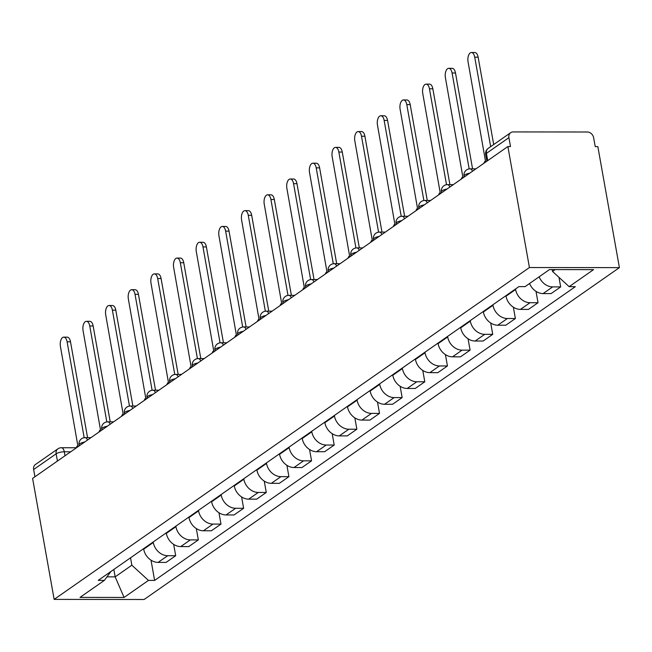 <?xml version="1.0" encoding="UTF-8"?>
<svg xmlns="http://www.w3.org/2000/svg" width="652" height="652" viewBox="0 0 652 652"><rect width="100%" height="100%" fill="white"/><g stroke="black" fill="none" stroke-linecap="round" stroke-linejoin="round"><path stroke-width="0.98" d="M487.712 160.62L486.416 153.367A6.08 4.947 55.1 0 1 488.185 148.387L510.679 132.674A6.08 4.947 55.1 0 1 513.14 131.924L587.37 132.006A6.08 4.947 55.1 0 1 593.638 137.743L595.227 146.627L597.851 146.635L619.4 267.63L529.432 267.532L54.149 599.4L32.6 478.405L507.875 146.537L529.432 267.532M54.149 599.4L144.125 599.49L619.4 267.63M510.679 132.674A6.08 4.947 55.1 0 0 508.919 137.654L486.416 153.367A6.08 1.752 169.9 0 0 485.675 154.434L486.881 161.199M507.875 146.537L510.5 146.545L508.919 137.654M34.931 476.775L33.643 469.522A6.08 4.947 -124.9 0 1 35.404 464.534L57.906 448.829A6.08 4.947 55.1 0 0 56.137 453.808L33.643 469.522M143.603 548.682L143.693 549.196A13.985 11.377 55.1 0 0 158.11 562.399L166.105 562.407L175.69 555.716L167.686 555.708A13.985 11.377 -124.9 0 1 153.277 542.505L153.179 541.991M173.668 544.363L175.69 555.716M166.244 532.871L166.341 533.385A13.985 11.377 55.1 0 0 180.751 546.588L188.754 546.596L198.338 539.905L190.335 539.897A13.985 11.377 -124.9 0 1 175.918 526.694L175.828 526.18M196.309 528.552L198.338 539.905M188.893 517.052L188.982 517.574A13.985 11.377 55.1 0 0 203.4 530.777L211.403 530.785L220.979 524.094L212.984 524.086A13.985 11.377 -124.9 0 1 198.567 510.883L198.477 510.369M218.958 512.741L220.979 524.094M211.541 501.241L211.631 501.763A13.985 11.377 55.1 0 0 226.048 514.958L234.044 514.966L243.628 508.283L235.625 508.275A13.985 11.377 -124.9 0 1 221.215 495.072L221.118 494.55M241.607 496.93L243.628 508.283M234.182 485.43L234.28 485.944A13.985 11.377 55.1 0 0 248.689 499.147L256.692 499.155L266.277 492.464L258.273 492.456A13.985 11.377 -124.9 0 1 243.856 479.261L243.767 478.739M264.247 481.111L266.277 492.464M256.831 469.619L256.921 470.133A13.985 11.377 55.1 0 0 271.338 483.336L279.341 483.344L288.917 476.653L280.922 476.645A13.985 11.377 -124.9 0 1 266.505 463.442L266.415 462.928M286.896 465.3L288.917 476.653M279.48 453.808L279.569 454.322A13.985 11.377 55.1 0 0 293.987 467.525L301.982 467.533L311.566 460.842L303.563 460.834A13.985 11.377 -124.9 0 1 289.154 447.631L289.056 447.117M309.545 449.489L311.566 460.842M302.12 437.989L302.218 438.511A13.985 11.377 55.1 0 0 316.627 451.714L324.631 451.722L334.215 445.031L326.212 445.023A13.985 11.377 -124.9 0 1 311.795 431.82L311.705 431.306M332.186 433.678L334.215 445.031M324.769 422.178L324.859 422.7A13.985 11.377 55.1 0 0 339.276 435.895L347.28 435.903L356.856 429.22L348.861 429.212A13.985 11.377 -124.9 0 1 334.443 416.009L334.354 415.487M354.835 417.867L356.856 429.22M347.418 406.367L347.508 406.881A13.985 11.377 55.1 0 0 361.925 420.084L369.92 420.092L379.505 413.401L371.501 413.392A13.985 11.377 -124.9 0 1 357.092 400.198L356.994 399.676M377.484 402.048L379.505 413.401M370.059 390.556L370.157 391.07A13.985 11.377 55.1 0 0 384.566 404.273L392.569 404.281L402.154 397.59L394.15 397.581A13.985 11.377 -124.9 0 1 379.733 384.378L379.643 383.865M400.124 386.237L402.154 397.59M392.708 374.745L392.797 375.259A13.985 11.377 55.1 0 0 407.215 388.462L415.218 388.47L424.794 381.779L416.799 381.77A13.985 11.377 -124.9 0 1 402.382 368.567L402.292 368.054M422.773 370.426L424.794 381.779M415.357 358.926L415.446 359.448A13.985 11.377 55.1 0 0 429.864 372.651L437.859 372.659L447.443 365.968L439.44 365.959A13.985 11.377 -124.9 0 1 425.031 352.756L424.933 352.243M445.422 354.615L447.443 365.968M437.997 343.115L438.095 343.637A13.985 11.377 55.1 0 0 452.504 356.831L460.508 356.84L470.092 350.157L462.089 350.148A13.985 11.377 -124.9 0 1 447.671 336.945L447.582 336.424M468.063 338.804L470.092 350.157M460.646 327.304L460.736 327.817A13.985 11.377 55.1 0 0 475.153 341.02L483.156 341.029L492.733 334.337L484.738 334.329A13.985 11.377 -124.9 0 1 470.32 321.126L470.231 320.613M490.712 322.984L492.733 334.337M483.295 311.493L483.385 312.006A13.985 11.377 55.1 0 0 497.802 325.209L505.797 325.218L515.382 318.526L507.378 318.518A13.985 11.377 -124.9 0 1 492.969 305.315L492.871 304.802M513.36 307.173L515.382 318.526M505.936 295.682L506.033 296.195A13.985 11.377 55.1 0 0 520.443 309.398L528.446 309.407L538.03 302.715L530.027 302.707A13.985 11.377 -124.9 0 1 515.61 289.504L515.52 288.991M536.001 291.362L538.03 302.715M529.571 283.49A13.985 11.377 55.1 0 0 543.092 293.587L551.095 293.596L560.671 286.904L552.676 286.896A13.985 11.377 -124.9 0 1 539.147 276.798M558.968 277.328L560.671 286.904M113.839 569.465L115.16 576.857L131.851 565.202L130.539 557.802M131.851 565.202L148.46 580.41L124.076 597.444L80.009 597.395L104.393 580.37L110.946 571.478M148.46 580.41L154.622 580.419L575.325 286.668L569.155 286.66L593.548 269.635L549.481 269.586L525.088 286.619L518.927 286.611L98.232 580.361L104.393 580.37M552.22 269.586L552.546 271.452L555.211 269.594M106.985 576.849L115.16 576.857L124.076 597.444M151.019 560.174L154.622 580.419M569.155 286.66L552.546 271.452M84.181 437.712L67.099 341.803A6.993 3.537 -89.9 0 0 63.766 337.133L67.18 337.141A6.993 3.537 90.1 0 1 70.506 341.803L87.58 437.655M63.766 337.133A6.993 3.537 -89.9 0 0 60.424 346.465L77.824 445.528A6.08 3.081 -89.9 0 0 76.284 447.9M106.83 421.901L89.748 325.984A6.993 3.537 -89.9 0 0 86.414 321.322L89.821 321.33A6.993 3.537 90.1 0 1 93.154 325.992L110.229 421.844M86.414 321.322A6.993 3.537 -89.9 0 0 83.065 330.645L100.465 429.717A6.08 3.081 -89.9 0 0 98.933 432.089M129.479 406.09L112.388 310.173A6.993 3.537 -89.9 0 0 109.055 305.511L112.47 305.511A6.993 3.537 90.1 0 1 115.803 310.181L132.878 406.033M109.055 305.511A6.993 3.537 -89.9 0 0 105.714 314.834L123.114 413.906A6.08 3.081 -89.9 0 0 121.574 416.278M152.12 390.279L135.037 294.362A6.993 3.537 -89.9 0 0 131.704 289.7L135.119 289.7A6.993 3.537 90.1 0 1 138.444 294.362L155.518 390.214M131.704 289.7A6.993 3.537 -89.9 0 0 128.362 299.023L145.763 398.095A6.08 3.081 -89.9 0 0 144.222 400.467M174.769 374.46L157.686 278.551A6.993 3.537 -89.9 0 0 154.353 273.889L157.76 273.889A6.993 3.537 90.1 0 1 161.093 278.551L178.167 374.403M154.353 273.889A6.993 3.537 -89.9 0 0 151.003 283.212L168.412 382.284A6.08 3.081 -89.9 0 0 166.871 384.656M197.417 358.649L180.327 262.732A6.993 3.537 -89.9 0 0 176.994 258.07L180.408 258.078A6.993 3.537 90.1 0 1 183.742 262.74L200.816 358.592M176.994 258.07A6.993 3.537 -89.9 0 0 173.652 267.401L191.052 366.465A6.08 3.081 -89.9 0 0 189.512 368.836M220.058 342.838L202.976 246.921A6.993 3.537 -89.9 0 0 199.642 242.259L203.057 242.267A6.993 3.537 90.1 0 1 206.382 246.929L223.457 342.781M199.642 242.259A6.993 3.537 -89.9 0 0 196.301 251.582L213.701 350.654A6.08 3.081 -89.9 0 0 212.161 353.025M242.707 327.027L225.625 231.11A6.993 3.537 -89.9 0 0 222.291 226.448L225.698 226.448A6.993 3.537 90.1 0 1 229.031 231.118L246.106 326.962M222.291 226.448A6.993 3.537 -89.9 0 0 218.942 235.771L236.35 334.843A6.08 3.081 -89.9 0 0 234.81 337.214M265.356 311.216L248.265 215.299A6.993 3.537 -89.9 0 0 244.94 210.637L248.347 210.637A6.993 3.537 90.1 0 1 251.68 215.299L268.754 311.151M244.94 210.637A6.993 3.537 -89.9 0 0 241.59 219.96L258.991 319.032A6.08 3.081 -89.9 0 0 257.45 321.403M287.997 295.397L270.914 199.488A6.993 3.537 -89.9 0 0 267.581 194.818L270.996 194.826A6.993 3.537 90.1 0 1 274.321 199.488L291.395 295.34M267.581 194.818A6.993 3.537 -89.9 0 0 264.239 204.149L281.64 303.221A6.08 3.081 -89.9 0 0 280.099 305.584M310.645 279.586L293.563 183.668A6.993 3.537 -89.9 0 0 290.23 179.007L293.636 179.015A6.993 3.537 90.1 0 1 296.97 183.677L314.044 279.529M290.23 179.007A6.993 3.537 -89.9 0 0 286.88 188.338L304.288 287.402A6.08 3.081 -89.9 0 0 302.748 289.773M333.294 263.775L316.204 167.857A6.993 3.537 -89.9 0 0 312.878 163.196L316.285 163.204A6.993 3.537 90.1 0 1 319.619 167.866L336.693 263.718M312.878 163.196A6.993 3.537 -89.9 0 0 309.529 172.519L326.929 271.591A6.08 3.081 -89.9 0 0 325.389 273.962M355.935 247.964L338.853 152.046A6.993 3.537 -89.9 0 0 335.519 147.385L338.934 147.385A6.993 3.537 90.1 0 1 342.259 152.046L359.333 247.899M335.519 147.385A6.993 3.537 -89.9 0 0 332.178 156.708L349.578 255.78A6.08 3.081 -89.9 0 0 348.038 258.151M378.584 232.153L361.501 136.235A6.993 3.537 -89.9 0 0 358.168 131.574L361.575 131.574A6.993 3.537 90.1 0 1 364.908 136.235L381.982 232.088M358.168 131.574A6.993 3.537 -89.9 0 0 354.818 140.897L372.227 239.969A6.08 3.081 -89.9 0 0 370.686 242.34M401.233 216.334L384.142 120.424A6.993 3.537 -89.9 0 0 380.817 115.754L384.224 115.763A6.993 3.537 90.1 0 1 387.557 120.424L404.631 216.277M380.817 115.754A6.993 3.537 -89.9 0 0 377.467 125.086L394.867 224.158A6.08 3.081 -89.9 0 0 393.327 226.521M423.873 200.523L406.791 104.605A6.993 3.537 -89.9 0 0 403.458 99.943L406.872 99.952A6.993 3.537 90.1 0 1 410.198 104.613L427.272 200.466M403.458 99.943A6.993 3.537 -89.9 0 0 400.116 109.275L417.516 208.338A6.08 3.081 -89.9 0 0 415.976 210.71M446.522 184.712L429.44 88.794A6.993 3.537 -89.9 0 0 426.106 84.132L429.513 84.132A6.993 3.537 90.1 0 1 432.846 88.802L449.921 184.655M426.106 84.132A6.993 3.537 -89.9 0 0 422.757 93.456L440.165 192.527A6.08 3.081 -89.9 0 0 438.625 194.899M469.171 168.901L452.081 72.983A6.993 3.537 -89.9 0 0 448.755 68.321L452.162 68.321A6.993 3.537 90.1 0 1 455.495 72.983L472.57 168.835M448.755 68.321A6.993 3.537 -89.9 0 0 445.406 77.645L462.806 176.716A6.08 3.081 -89.9 0 0 461.266 179.088M490.671 146.651L474.729 57.172A6.993 3.537 -89.9 0 0 471.396 52.51L474.811 52.51A6.993 3.537 90.1 0 1 478.136 57.172L493.703 144.532M471.396 52.51A6.993 3.537 -89.9 0 0 468.054 61.834L485.455 160.905A6.08 3.081 -89.9 0 0 483.914 163.277M469.701 173.204A6.08 1.752 169.9 0 0 464.794 174.915A6.08 1.752 169.9 0 0 464.053 175.983L464.232 177.018M447.052 189.015A6.08 1.752 169.9 0 0 442.146 190.726A6.08 1.752 169.9 0 0 441.404 191.794L441.591 192.829M424.403 204.826A6.08 1.752 169.9 0 0 419.497 206.537A6.08 1.752 169.9 0 0 418.755 207.613L418.943 208.64M401.762 220.637A6.08 1.752 169.9 0 0 396.856 222.348A6.08 1.752 169.9 0 0 396.114 223.424L396.294 224.451M379.114 236.448A6.08 1.752 169.9 0 0 374.207 238.167A6.08 1.752 169.9 0 0 373.466 239.235L373.653 240.262M356.465 252.267A6.08 1.752 169.9 0 0 351.558 253.978A6.08 1.752 169.9 0 0 350.817 255.046L351.004 256.081M333.824 268.078A6.08 1.752 169.9 0 0 328.918 269.789A6.08 1.752 169.9 0 0 328.176 270.857L328.355 271.892M311.175 283.889A6.08 1.752 169.9 0 0 306.269 285.6A6.08 1.752 169.9 0 0 305.527 286.676L305.715 287.703M288.526 299.7A6.08 1.752 169.9 0 0 283.62 301.411A6.08 1.752 169.9 0 0 282.878 302.487L283.066 303.514M265.886 315.511A6.08 1.752 169.9 0 0 260.979 317.231A6.08 1.752 169.9 0 0 260.238 318.298L260.417 319.325M243.237 331.33A6.08 1.752 169.9 0 0 238.33 333.042A6.08 1.752 169.9 0 0 237.589 334.109L237.776 335.144M220.588 347.141A6.08 1.752 169.9 0 0 215.682 348.853A6.08 1.752 169.9 0 0 214.94 349.928L215.127 350.955M197.947 362.952A6.08 1.752 169.9 0 0 193.041 364.664A6.08 1.752 169.9 0 0 192.299 365.739L192.479 366.766M175.298 378.763A6.08 1.752 169.9 0 0 170.392 380.475A6.08 1.752 169.9 0 0 169.65 381.55L169.838 382.577M152.649 394.582A6.08 1.752 169.9 0 0 147.743 396.294A6.08 1.752 169.9 0 0 147.002 397.361L147.189 398.396M130.009 410.393A6.08 1.752 169.9 0 0 125.102 412.105A6.08 1.752 169.9 0 0 124.361 413.172L124.54 414.207M107.36 426.204A6.08 1.752 169.9 0 0 102.454 427.916A6.08 1.752 169.9 0 0 101.712 428.992L101.899 430.018M84.711 442.015A6.08 1.752 169.9 0 0 79.805 443.727A6.08 1.752 169.9 0 0 79.063 444.803L79.251 445.829M70.709 451.795L64.287 451.787A6.08 1.752 169.9 0 0 56.137 453.808L57.433 461.062M65.004 455.781L64.287 451.787A6.08 3.081 90.1 0 0 61.394 447.728A6.08 6.08 0 0 0 57.906 448.829M515.61 289.504L506.033 296.195M492.969 305.315L483.385 312.006M470.32 321.126L460.736 327.817M447.671 336.945L438.095 343.637M425.031 352.756L415.446 359.448M402.382 368.567L392.797 375.259M379.733 384.378L370.157 391.07M357.092 400.198L347.508 406.881M334.443 416.009L324.859 422.7M311.795 431.82L302.218 438.511M289.154 447.631L279.569 454.322M266.505 463.442L256.921 470.133M243.856 479.261L234.28 485.944M221.215 495.072L211.631 501.763M198.567 510.883L188.982 517.574M175.918 526.694L166.341 533.385M153.277 542.505L143.693 549.196M530.027 302.707L520.443 309.398M507.378 318.518L497.802 325.209M484.738 334.329L475.153 341.02M462.089 350.148L452.504 356.831M439.44 365.959L429.864 372.651M416.799 381.77L407.215 388.462M394.15 397.581L384.566 404.273M371.501 413.392L361.925 420.084M348.861 429.212L339.276 435.895M326.212 445.023L316.627 451.714M303.563 460.834L293.987 467.525M280.922 476.645L271.338 483.336M258.273 492.456L248.689 499.147M235.625 508.275L226.048 514.958M212.984 524.086L203.4 530.777M190.335 539.897L180.751 546.588M167.686 555.708L158.11 562.399M552.676 286.896L543.092 293.587M87.515 440.059A6.08 3.081 -89.9 0 0 85.062 437.655A6.08 6.08 0 0 0 79.063 444.803M110.155 424.248A6.08 3.081 -89.9 0 0 107.71 421.836A6.08 6.08 0 0 0 101.712 428.992M132.804 408.437A6.08 3.081 -89.9 0 0 130.351 406.025A6.08 6.08 0 0 0 124.361 413.172M155.453 392.626A6.08 3.081 -89.9 0 0 153 390.214A6.08 6.08 0 0 0 147.002 397.361M178.094 376.815A6.08 3.081 -89.9 0 0 175.649 374.403A6.08 6.08 0 0 0 169.65 381.55M200.743 360.996A6.08 3.081 -89.9 0 0 198.29 358.592A6.08 6.08 0 0 0 192.299 365.739M223.392 345.185A6.08 3.081 -89.9 0 0 220.938 342.773A6.08 6.08 0 0 0 214.94 349.928M246.032 329.374A6.08 3.081 -89.9 0 0 243.587 326.962A6.08 6.08 0 0 0 237.589 334.109M268.681 313.563A6.08 3.081 -89.9 0 0 266.228 311.151A6.08 6.08 0 0 0 260.238 318.298M291.33 297.752A6.08 3.081 -89.9 0 0 288.877 295.34A6.08 6.08 0 0 0 282.878 302.487M313.971 281.933A6.08 3.081 -89.9 0 0 311.526 279.529A6.08 6.08 0 0 0 305.527 286.676M336.619 266.122A6.08 3.081 -89.9 0 0 334.166 263.71A6.08 6.08 0 0 0 328.176 270.857M359.268 250.311A6.08 3.081 -89.9 0 0 356.815 247.899A6.08 6.08 0 0 0 350.817 255.046M381.909 234.5A6.08 3.081 -89.9 0 0 379.464 232.088A6.08 6.08 0 0 0 373.466 239.235M404.558 218.681A6.08 3.081 -89.9 0 0 402.105 216.277A6.08 6.08 0 0 0 396.114 223.424M427.207 202.87A6.08 3.081 -89.9 0 0 424.754 200.466A6.08 6.08 0 0 0 418.755 207.613M449.847 187.059A6.08 3.081 -89.9 0 0 447.402 184.646A6.08 6.08 0 0 0 441.404 191.794M472.496 171.248A6.08 3.081 -89.9 0 0 470.043 168.835A6.08 6.08 0 0 0 464.053 175.983M67.099 341.803L70.506 341.803M89.748 325.984L93.154 325.992M112.388 310.173L115.803 310.181M135.037 294.362L138.444 294.362M157.686 278.551L161.093 278.551M180.327 262.732L183.742 262.74M202.976 246.921L206.382 246.929M225.625 231.11L229.031 231.118M248.265 215.299L251.68 215.299M270.914 199.488L274.321 199.488M293.563 183.668L296.97 183.677M316.204 167.857L319.619 167.866M338.853 152.046L342.259 152.046M361.501 136.235L364.908 136.235M384.142 120.424L387.557 120.424M406.791 104.605L410.198 104.613M429.44 88.794L432.846 88.802M452.081 72.983L455.495 72.983M474.729 57.172L478.136 57.172M90.954 437.655L85.062 437.655M113.603 421.844L107.71 421.836M136.244 406.033L130.351 406.025M158.892 390.222L153 390.214M181.541 374.411L175.649 374.403M204.182 358.592L198.29 358.592M226.831 342.781L220.938 342.773M249.48 326.97L243.587 326.962M272.12 311.159L266.228 311.151M294.769 295.348L288.877 295.34M317.418 279.529L311.526 279.529M340.059 263.718L334.166 263.71M362.708 247.907L356.815 247.899M385.356 232.096L379.464 232.088M407.997 216.277L402.105 216.277M430.646 200.466L424.754 200.466M453.295 184.655L447.402 184.646M475.936 168.844L470.043 168.835M488.185 148.387A6.08 6.08 0 0 0 485.675 154.434M61.394 447.728L76.341 447.745"/></g></svg>
